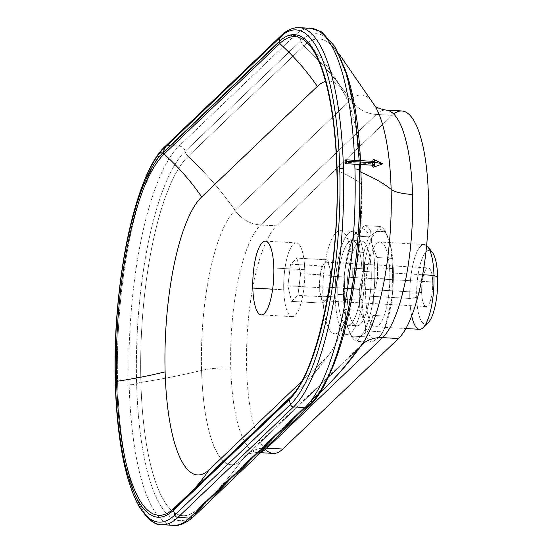 <?xml version="1.0" encoding="UTF-8"?>
<svg xmlns="http://www.w3.org/2000/svg" width="553" height="553" viewBox="0 0 553 553"><rect width="100%" height="100%" fill="white"/><g stroke="black" fill="none" stroke-linecap="round" stroke-linejoin="round"><path stroke-width="0.41" stroke-dasharray="2.77 2.07" d="M344.429 299.284L359.409 300.127A58.072 16.3 -86.8 0 0 359.996 310.316L345.017 309.473A58.072 16.3 93.2 0 1 344.429 299.284L343.565 298.309A54.844 15.394 93.2 0 1 344.92 269.961L344.429 288.542A58.072 16.3 -86.8 0 0 344.429 299.284A58.072 16.3 -86.8 0 0 345.017 309.473L346.392 322.662A54.844 15.394 93.2 0 1 343.565 298.309L344.429 299.284A58.072 16.3 93.2 0 1 344.429 288.542L359.415 289.378L363.466 271.005A54.844 15.394 -86.8 0 0 362.111 299.353A54.844 15.394 -86.8 0 0 364.939 323.699L359.996 310.316A58.072 16.3 93.2 0 1 359.409 300.127L362.111 299.353L359.409 300.127A58.072 16.3 93.2 0 1 359.415 289.378A58.072 16.3 -86.8 0 0 359.409 300.127L344.429 299.284M392.457 268.551L377.478 267.714A58.072 16.3 93.2 0 1 377.478 278.456L392.457 279.3A58.072 16.3 -86.8 0 0 392.457 268.551A58.072 16.3 93.2 0 1 392.457 279.3L391.966 297.88A54.844 15.394 -86.8 0 0 393.321 269.532L392.457 268.551L393.321 269.532A54.844 15.394 -86.8 0 0 390.494 245.179L391.87 258.369A58.072 16.3 93.2 0 1 392.457 268.551A58.072 16.3 -86.8 0 0 391.87 258.369L376.89 257.525L371.948 244.136A54.844 15.394 93.2 0 1 374.775 268.488L377.478 267.714A58.072 16.3 -86.8 0 0 376.89 257.525A58.072 16.3 93.2 0 1 377.478 267.714L374.775 268.488A54.844 15.394 93.2 0 1 373.42 296.837L377.478 278.456A58.072 16.3 -86.8 0 0 377.478 267.714L392.457 268.551M361.973 271.336L371.243 271.862A42.45 11.917 -86.8 0 0 361.544 241.018A42.45 11.917 -86.8 0 0 347.09 294.936L337.814 294.417A42.45 11.917 93.2 0 1 352.275 240.5A42.45 11.917 93.2 0 1 361.973 271.336A42.45 11.917 93.2 0 1 347.512 325.261A42.45 11.917 93.2 0 1 337.814 294.417L347.09 294.936A42.45 11.917 -86.8 0 0 356.789 325.779A42.45 11.917 -86.8 0 0 371.243 271.862L361.973 271.336A42.45 11.917 -86.8 0 0 348.756 242.09A42.45 11.917 -86.8 0 0 337.814 294.417A42.45 11.917 -86.8 0 0 351.031 323.664A42.45 11.917 -86.8 0 0 361.973 271.336M330.666 276.23L432.695 281.954A19.355 5.433 93.2 0 1 426.1 306.542A19.355 5.433 93.2 0 1 421.676 292.482L319.655 286.751A19.355 5.433 -86.8 0 0 320.65 295.343A19.355 5.433 -86.8 0 0 324.072 300.818A19.355 5.433 -86.8 0 0 325.682 300.092A19.355 5.433 -86.8 0 0 330.189 286.233A19.355 5.433 -86.8 0 0 330.666 276.23A19.355 5.433 -86.8 0 0 329.671 267.631A19.355 5.433 -86.8 0 0 326.242 262.163A19.355 5.433 -86.8 0 0 324.639 262.889A19.355 5.433 -86.8 0 0 320.132 276.749A19.355 5.433 -86.8 0 0 319.655 286.751L421.676 292.482A19.355 5.433 93.2 0 1 428.271 267.887A19.355 5.433 93.2 0 1 432.695 281.954L330.666 276.23A19.355 5.433 93.2 0 1 330.189 286.233L331.517 275.415L329.671 267.631A19.355 5.433 93.2 0 1 330.666 276.23M432.19 252.133A36.927 10.362 -86.8 0 0 421.358 260.67A36.927 10.362 -86.8 0 0 416.679 297.258L409.814 298.461A42.45 11.917 93.2 0 1 415.192 256.398A42.45 11.917 93.2 0 1 427.649 246.59M389.796 272.899L422.623 274.744L389.796 272.899A42.45 11.917 93.2 0 1 375.342 326.823A42.45 11.917 93.2 0 1 365.644 295.979A42.45 11.917 93.2 0 1 380.098 242.062A42.45 11.917 93.2 0 1 389.796 272.899A42.45 11.917 -86.8 0 0 376.579 243.652A42.45 11.917 -86.8 0 0 365.644 295.979L409.814 298.461L365.644 295.979A42.45 11.917 -86.8 0 0 378.86 325.226A42.45 11.917 -86.8 0 0 389.796 272.899M426.619 245.539A42.45 11.917 -86.8 0 0 424.275 244.537A42.45 11.917 -86.8 0 0 409.814 298.461A42.45 11.917 -86.8 0 0 419.513 329.305M352.213 268.15L364.579 268.848A51.623 14.489 -86.8 0 0 352.786 231.341A51.623 14.489 -86.8 0 0 335.208 296.913L322.841 296.214A51.623 14.489 93.2 0 1 340.42 230.642A51.623 14.489 93.2 0 1 352.213 268.15A51.623 14.489 93.2 0 1 334.634 333.722A51.623 14.489 93.2 0 1 322.841 296.214L335.208 296.913A51.623 14.489 -86.8 0 0 347.001 334.42A51.623 14.489 -86.8 0 0 364.579 268.848L352.213 268.15A51.623 14.489 -86.8 0 0 336.141 232.585A51.623 14.489 -86.8 0 0 322.841 296.214A51.623 14.489 -86.8 0 0 338.913 331.786A51.623 14.489 -86.8 0 0 352.213 268.15M304.744 269.719L273.832 267.984L304.744 269.719A36.927 10.362 93.2 0 1 292.171 316.62A36.927 10.362 93.2 0 1 283.737 289.793A36.927 10.362 93.2 0 1 296.311 242.885A36.927 10.362 93.2 0 1 304.744 269.719A36.927 10.362 -86.8 0 0 293.249 244.274A36.927 10.362 -86.8 0 0 283.737 289.793L272.643 289.171L283.737 289.793A36.927 10.362 -86.8 0 0 295.233 315.231A36.927 10.362 -86.8 0 0 304.744 269.719M265.44 449.451A116.144 32.599 93.2 0 1 247.011 338.215A116.144 32.599 93.2 0 1 276.583 225.838L260.691 224.947A32.261 29.662 -133.7 0 1 235.039 210.368A322.627 296.602 46.3 0 0 188.165 156.319A9.678 8.896 -133.7 0 1 185.2 151.28A6.449 5.931 46.3 0 0 179.027 146.082A193.578 54.332 -86.8 0 0 129.146 384.701A193.578 54.332 -86.8 0 0 173.372 525.35A193.578 54.332 93.2 0 1 129.146 384.701A6.449 1.777 178.4 0 0 136.619 383.664A6.449 1.777 -1.6 0 1 129.146 384.701A193.578 54.332 93.2 0 1 179.027 146.082A6.449 5.931 -133.7 0 1 185.2 151.28A188.518 52.908 -86.8 0 0 136.619 383.664A9.678 2.668 -1.6 0 1 140.897 382.441A9.678 2.668 178.4 0 0 136.619 383.664A188.518 52.908 93.2 0 1 185.2 151.28A9.678 8.896 46.3 0 0 188.165 156.319A183.437 51.484 -86.8 0 0 140.897 382.441A322.627 88.985 178.4 0 0 201.582 370.42A322.627 88.985 -1.6 0 1 140.897 382.441A183.437 51.484 93.2 0 1 188.165 156.319A322.627 296.602 -133.7 0 1 235.039 210.368A129.844 36.443 -86.8 0 0 201.582 370.42A32.261 8.896 -1.6 0 1 230.767 368.118A32.261 8.896 178.4 0 0 201.582 370.42A129.844 36.443 93.2 0 1 235.039 210.368A32.261 29.662 46.3 0 0 260.691 224.947A116.144 32.599 -86.8 0 0 230.767 368.118A116.144 32.599 -86.8 0 0 257.304 452.506A116.144 32.599 -86.8 0 0 261.431 451.822A116.144 32.599 93.2 0 1 257.304 452.506A116.144 32.599 93.2 0 1 230.767 368.118A116.144 32.599 93.2 0 1 260.691 224.947L376.351 114.443A32.261 29.662 -133.7 0 1 350.699 99.858A322.627 296.602 46.3 0 0 303.825 45.816A9.678 8.896 -133.7 0 1 300.853 40.77A6.449 5.931 46.3 0 0 294.68 35.572A193.578 54.332 93.2 0 1 310.731 28.3A193.578 54.332 -86.8 0 0 294.68 35.572A6.449 5.931 -133.7 0 1 300.853 40.77A188.518 52.908 93.2 0 1 359.554 170.663A188.518 52.908 -86.8 0 0 300.853 40.77A9.678 8.896 46.3 0 0 303.825 45.816A183.437 51.484 93.2 0 1 332.263 46.21A183.437 51.484 -86.8 0 0 303.825 45.816A322.627 296.602 -133.7 0 1 350.699 99.858A129.844 36.443 93.2 0 1 375.922 107.552A129.844 36.443 -86.8 0 0 350.699 99.858A32.261 29.662 46.3 0 0 376.351 114.443L392.236 115.335A116.144 32.599 93.2 0 1 393.729 114.029M117.616 384.052A193.578 54.332 -86.8 0 0 161.842 524.7A193.578 54.332 93.2 0 1 117.616 384.052A193.578 54.332 93.2 0 1 167.497 145.432L283.15 34.929A193.578 54.332 93.2 0 1 299.201 27.65A193.578 54.332 -86.8 0 0 283.15 34.929L167.497 145.432L179.027 146.082L294.68 35.572L179.027 146.082L167.497 145.432A3.228 2.965 46.3 0 0 165.354 146.199A3.228 2.965 -133.7 0 1 167.497 145.432A193.578 54.332 -86.8 0 0 117.616 384.052A3.228 0.892 -1.6 0 1 115.494 383.554A3.228 0.892 178.4 0 0 116.662 383.948M322.71 390.065A322.627 296.602 46.3 0 0 357.667 349.378A32.261 29.662 -133.7 0 1 361.164 345.307A32.261 29.662 -133.7 0 1 361.662 344.844A32.261 29.662 46.3 0 0 361.164 345.307A32.261 29.662 46.3 0 0 357.667 349.378A129.844 36.443 -86.8 0 0 362.685 343.385M327.217 379.019A183.437 51.484 93.2 0 1 313.669 398.319A322.627 296.602 46.3 0 0 319.807 392.803A322.627 296.602 -133.7 0 1 313.669 398.319A183.437 51.484 -86.8 0 0 327.217 379.019M338.844 53.634L332.263 46.21A183.437 51.484 93.2 0 1 344.664 68.171A183.437 51.484 -86.8 0 0 332.263 46.21C335.54 49.687 338.858 55.397 342.21 63.339L348.245 81.443C354.68 105.45 358.448 135.257 359.526 170.87A9.678 2.668 -1.6 0 1 359.554 170.663A9.678 2.668 178.4 0 0 359.526 170.87C360.708 222.493 356.381 271.405 346.537 317.616C342.646 335.312 338.194 350.733 333.176 363.874C325.385 382.863 318.798 394.427 313.399 398.568A9.678 8.896 -133.7 0 1 313.669 398.319L198.015 508.829A9.678 8.896 46.3 0 0 197.739 509.078A9.678 8.896 46.3 0 0 195.32 513.557A188.518 52.908 93.2 0 1 136.619 383.664A188.518 52.908 -86.8 0 0 195.32 513.557A9.678 8.896 -133.7 0 1 197.739 509.078A9.678 8.896 -133.7 0 1 198.015 508.829A183.437 51.484 93.2 0 1 196.771 509.963A183.437 51.484 -86.8 0 0 198.015 508.829A322.627 296.602 46.3 0 0 207.057 500.569A322.627 296.602 -133.7 0 1 198.015 508.829L313.669 398.319A9.678 8.896 46.3 0 0 313.399 398.568A9.678 8.896 46.3 0 0 310.973 403.047A9.678 8.896 -133.7 0 1 313.399 398.568L196.771 509.963A183.437 51.484 93.2 0 1 140.897 382.441A183.437 51.484 -86.8 0 0 196.771 509.963L207.057 500.569A322.627 296.602 46.3 0 0 242.014 459.882A322.627 296.602 -133.7 0 1 207.057 500.569L319.745 392.9M309.355 406.033A6.449 5.931 46.3 0 0 310.973 403.047A188.518 52.908 -86.8 0 0 359.554 170.663M336.846 170.324A1.935 0.532 178.4 0 0 337.15 170.601A184.37 51.747 93.2 0 1 289.641 397.87A184.37 51.747 -86.8 0 0 337.15 170.601A223.391 61.611 -1.6 0 1 361.531 184.184A141.927 39.837 93.2 0 1 330.846 351.998A141.927 39.837 93.2 0 1 324.964 359.132A223.391 205.37 -133.7 0 1 299.553 389.042A223.391 205.37 -133.7 0 1 289.641 397.87L289.475 398.029M173.898 508.449A1.935 1.777 -133.7 0 1 173.988 508.373A223.391 205.37 46.3 0 0 183.893 499.553L172.08 510.073A184.37 51.747 -86.8 0 0 173.988 508.373L289.641 397.87A223.391 205.37 46.3 0 0 299.553 389.042A223.391 205.37 46.3 0 0 324.964 359.132A141.927 39.837 -86.8 0 0 361.531 184.184A141.927 39.837 -86.8 0 0 325.593 81.409A141.927 39.837 93.2 0 1 345.252 95.434A141.927 39.837 93.2 0 1 361.531 184.184A223.391 61.611 178.4 0 0 337.15 170.601A184.37 51.747 -86.8 0 0 307.814 43.41M345.252 95.434C335.215 76.3 322.71 58.936 307.738 43.328A184.37 51.747 93.2 0 1 337.15 170.601M283.15 34.929A3.228 2.965 46.3 0 0 281.014 35.696A3.228 2.965 -133.7 0 1 283.15 34.929L294.68 35.572L283.15 34.929M354.653 160.308A193.578 54.332 93.2 0 1 354.805 164.193A193.578 54.332 -86.8 0 0 354.653 160.308M360.674 164.524A183.437 51.484 -86.8 0 0 360.501 160.633A183.437 51.484 93.2 0 1 360.674 164.524M401.865 110.966A116.144 32.599 -86.8 0 0 392.236 115.335L376.351 114.443A116.144 32.599 93.2 0 1 385.98 110.075A116.144 32.599 -86.8 0 0 376.351 114.443L260.691 224.947L276.583 225.838L392.236 115.335L276.583 225.838A116.144 32.599 -86.8 0 0 246.548 352.468A116.144 32.599 -86.8 0 0 273.189 453.398M330.846 351.998C321.735 365.45 311.304 377.803 299.553 389.042L183.893 499.553A223.391 205.37 46.3 0 0 193.197 490.013A223.391 205.37 -133.7 0 1 183.893 499.553A223.391 205.37 -133.7 0 1 173.988 508.373A184.37 51.747 93.2 0 1 173.829 508.525M201.582 370.42A129.844 36.443 -86.8 0 0 242.014 459.882A129.844 36.443 93.2 0 1 201.582 370.42M265.336 448.096A32.261 29.662 46.3 0 0 245.504 455.817A32.261 29.662 46.3 0 0 242.014 459.882A32.261 29.662 -133.7 0 1 245.504 455.817A32.261 29.662 -133.7 0 1 265.336 448.096M411.695 315.915A42.45 11.917 93.2 0 1 409.814 298.461L416.679 297.258A36.927 10.362 -86.8 0 0 428.236 322.641M366.314 336.888A58.072 16.3 -86.8 0 0 371.975 342.224L356.996 341.388A58.072 16.3 93.2 0 1 351.335 336.051L366.314 336.888L351.335 336.051L346.392 322.662L345.017 309.473L359.996 310.316L364.939 323.699L366.314 336.888L364.939 323.699A54.844 15.394 -86.8 0 0 379.192 337.136A54.844 15.394 -86.8 0 0 382.856 332.097A54.844 15.394 -86.8 0 0 391.966 297.88L387.916 316.254L372.929 315.41A58.072 16.3 93.2 0 1 367.856 331.012L382.835 331.848A58.072 16.3 -86.8 0 0 387.916 316.254A58.072 16.3 93.2 0 1 382.835 331.848L379.192 337.136L382.835 331.848L367.856 331.012L360.639 336.1A54.844 15.394 93.2 0 1 348.736 330.176A54.844 15.394 93.2 0 1 346.392 322.662L349.247 331.427L351.335 336.051A58.072 16.3 -86.8 0 0 356.996 341.388L360.639 336.1L356.996 341.388L371.975 342.224L379.192 337.136L371.975 342.224A58.072 16.3 93.2 0 1 366.314 336.888M364.911 225.61A58.072 16.3 93.2 0 1 370.572 230.947L385.552 231.79A58.072 16.3 -86.8 0 0 379.89 226.454L364.911 225.61L379.89 226.454A58.072 16.3 93.2 0 1 385.552 231.79L387.639 236.407L390.494 245.179A54.844 15.394 -86.8 0 0 388.158 237.659A54.844 15.394 -86.8 0 0 376.247 231.742A54.844 15.394 -86.8 0 0 363.466 271.005L363.957 252.424L348.978 251.587A58.072 16.3 93.2 0 1 354.051 235.986L369.031 236.829A58.072 16.3 -86.8 0 0 363.957 252.424A58.072 16.3 93.2 0 1 369.031 236.829L376.247 231.742L379.89 226.454L376.247 231.742L369.031 236.829L354.051 235.986L357.694 230.698L364.911 225.61L357.694 230.698L354.051 235.986A58.072 16.3 -86.8 0 0 348.978 251.587L344.92 269.961A54.844 15.394 93.2 0 1 354.038 235.744A54.844 15.394 93.2 0 1 357.694 230.698A54.844 15.394 93.2 0 1 371.948 244.136L376.89 257.525L391.87 258.369L390.494 245.179L385.552 231.79L370.572 230.947L371.948 244.136L370.572 230.947A58.072 16.3 -86.8 0 0 364.911 225.61M392.457 279.3L377.478 278.456L373.42 296.837L372.929 315.41L387.916 316.254L391.966 297.88L392.457 279.3M367.856 331.012A58.072 16.3 -86.8 0 0 372.929 315.41L373.42 296.837A54.844 15.394 93.2 0 1 360.639 336.1L367.856 331.012M348.978 251.587L363.957 252.424L363.466 271.005L359.415 289.378L344.429 288.542L344.92 269.961L348.978 251.587M360.639 336.1A54.844 15.394 -86.8 0 0 373.42 296.837A54.844 15.394 -86.8 0 0 374.775 268.488A54.844 15.394 -86.8 0 0 371.948 244.136A54.844 15.394 -86.8 0 0 357.694 230.698A54.844 15.394 -86.8 0 0 344.92 269.961A54.844 15.394 -86.8 0 0 343.565 298.309A54.844 15.394 -86.8 0 0 346.392 322.662A54.844 15.394 -86.8 0 0 360.639 336.1M371.243 271.862A42.45 11.917 93.2 0 1 360.307 324.182A42.45 11.917 93.2 0 1 347.09 294.936A42.45 11.917 93.2 0 1 358.026 242.615A42.45 11.917 93.2 0 1 371.243 271.862M391.966 297.88A54.844 15.394 93.2 0 1 379.192 337.136A54.844 15.394 93.2 0 1 364.939 323.699A54.844 15.394 93.2 0 1 362.111 299.353A54.844 15.394 93.2 0 1 363.466 271.005A54.844 15.394 93.2 0 1 376.247 231.742A54.844 15.394 93.2 0 1 390.494 245.179A54.844 15.394 93.2 0 1 393.321 269.532A54.844 15.394 93.2 0 1 391.966 297.88M324.639 262.889A19.355 5.433 93.2 0 1 329.671 267.631L327.818 259.855L324.639 262.889L321.459 265.931L320.132 276.749A19.355 5.433 93.2 0 1 324.639 262.889L327.818 259.855L331.517 275.415L300.604 273.68L296.906 258.113L327.818 259.855L296.906 258.113L290.546 264.189L321.459 265.931L324.639 262.889M319.655 286.751A19.355 5.433 93.2 0 1 320.132 276.749L318.798 287.567L320.65 295.343A19.355 5.433 93.2 0 1 319.655 286.751M325.682 300.092A19.355 5.433 93.2 0 1 320.65 295.343L322.503 303.127L325.682 300.092L322.503 303.127L318.798 287.567L321.459 265.931L290.546 264.189L287.885 285.832L318.798 287.567L287.885 285.832L291.583 301.392L322.503 303.127L291.583 301.392L297.943 295.316L328.862 297.051L330.189 286.233A19.355 5.433 93.2 0 1 325.682 300.085L328.862 297.051L325.682 300.092M297.943 295.316L300.604 273.68L331.517 275.415L328.862 297.051L297.943 295.316L291.583 301.392L287.885 285.832L290.546 264.189L296.906 258.113L300.604 273.68L297.943 295.316M425.727 324.058A36.927 10.362 93.2 0 1 416.679 297.258A36.927 10.362 93.2 0 1 429.861 250.447M421.676 292.482A19.355 5.433 -86.8 0 0 427.704 305.816A19.355 5.433 -86.8 0 0 432.695 281.954A19.355 5.433 -86.8 0 0 426.667 268.62A19.355 5.433 -86.8 0 0 421.676 292.482M364.579 268.848A51.623 14.489 93.2 0 1 351.279 332.477A51.623 14.489 93.2 0 1 335.208 296.913A51.623 14.489 93.2 0 1 348.508 233.276A51.623 14.489 93.2 0 1 364.579 268.848M235.039 210.368L350.699 99.858L235.039 210.368M188.165 156.319L303.825 45.816L188.165 156.319M185.2 151.28L300.853 40.77L185.2 151.28M357.667 349.378L242.014 459.882L357.667 349.378M310.973 403.047L195.32 513.557L310.973 403.047M193.702 516.537A6.449 5.931 46.3 0 0 195.32 513.557M324.964 359.132L301.454 381.598L324.964 359.132M372.459 164.359L382.835 163.826L372.459 164.359A3.871 1.085 93.2 0 1 372.729 161.324A3.871 1.085 -86.8 0 0 372.459 164.359A3.871 1.085 -86.8 0 0 372.515 165.188A3.871 1.085 93.2 0 1 372.459 164.359M373.669 161.372A1.935 0.546 -86.8 0 0 373.012 163.833L345.19 162.271L373.012 163.833A1.935 0.546 -86.8 0 0 373.455 165.243M373.012 163.833A1.935 0.546 93.2 0 1 373.075 162.72M361.544 241.018L352.275 240.5M426.1 306.542L324.072 300.818M424.275 244.537L380.098 242.062M352.786 231.341L340.42 230.642M265.392 241.149L296.311 242.885M361.164 345.307L245.504 455.817C246.735 454.131 250.668 453.025 257.304 452.506L260.525 452.693M359.367 164.448L359.208 160.564M374.996 105.844L374.63 105.471M292.171 316.62L261.258 314.885M334.634 333.722L347.001 334.42M375.342 326.823L405.847 328.537M326.242 262.163L428.271 267.887M347.512 325.261L356.789 325.779M387.639 236.407L388.158 237.659M382.109 333.445L382.856 332.097M348.736 330.176L349.247 331.427M354.038 235.744L354.777 234.396"/><path stroke-width="0.83" d="M405.847 328.537L419.513 329.305A42.45 11.917 -86.8 0 0 433.974 275.38L422.623 274.744L433.974 275.38L437.693 277.177A36.927 10.362 -86.8 0 0 432.19 252.133L427.649 246.59A42.45 11.917 93.2 0 1 433.974 275.38A42.45 11.917 -86.8 0 0 426.619 245.539M273.832 267.984A36.927 10.362 -86.8 0 0 265.392 241.149A36.927 10.362 -86.8 0 0 252.818 288.058L272.643 289.171L252.818 288.058A36.927 10.362 -86.8 0 0 261.258 314.885A36.927 10.362 -86.8 0 0 273.832 267.984A36.927 10.362 93.2 0 1 264.313 313.496A36.927 10.362 93.2 0 1 252.818 288.058A36.927 10.362 93.2 0 1 262.336 242.539A36.927 10.362 93.2 0 1 273.832 267.984M195.32 513.557A6.449 5.931 -133.7 0 1 193.702 516.537A6.449 5.931 -133.7 0 1 189.416 518.071L305.076 407.568A6.449 5.931 46.3 0 0 309.355 406.033A6.449 5.931 -133.7 0 1 305.076 407.568A193.578 54.332 -86.8 0 0 354.95 168.948A193.578 54.332 -86.8 0 0 354.805 164.193A193.578 54.332 93.2 0 1 354.95 168.948A6.449 1.777 -1.6 0 1 359.568 170.524A6.449 1.777 -1.6 0 1 359.554 170.663A6.449 1.777 178.4 0 0 359.568 170.524A6.449 1.777 178.4 0 0 354.95 168.948A193.578 54.332 93.2 0 1 305.076 407.568L293.546 406.918A193.578 54.332 -86.8 0 0 343.42 168.299A3.228 0.892 178.4 0 0 339.756 168.783A191.186 53.662 93.2 0 1 290.491 404.457A3.228 2.965 46.3 0 0 293.546 406.918L177.886 517.428A193.578 54.332 93.2 0 1 161.842 524.7A193.578 54.332 -86.8 0 0 177.886 517.428A3.228 2.965 -133.7 0 1 174.838 514.961A191.186 53.662 93.2 0 1 115.307 383.236A191.186 53.662 93.2 0 1 164.573 147.561A3.228 2.965 -133.7 0 1 165.354 146.199C135.036 172.937 112.01 285.41 115.307 383.264A3.228 0.892 -1.6 0 1 115.307 383.236A3.228 0.892 178.4 0 0 115.307 383.264A3.228 0.892 178.4 0 0 115.494 383.554A3.228 0.892 -1.6 0 1 115.307 383.298M359.208 160.564L354.915 113.642L346.752 74.793L335.415 47.185L321.901 32.053L310.731 28.3A193.578 54.332 93.2 0 1 354.653 160.308A193.578 54.332 -86.8 0 0 310.731 28.3L299.201 27.65A193.578 54.332 93.2 0 1 343.42 168.299A193.578 54.332 93.2 0 1 293.546 406.918L305.076 407.568L189.416 518.071L177.886 517.428L293.546 406.918A3.228 2.965 -133.7 0 1 290.491 404.457L289.115 399.722A1.935 1.777 -133.7 0 1 289.641 397.87A1.935 1.777 46.3 0 0 289.115 399.722A186.333 52.3 -86.8 0 0 337.13 170.034A186.333 52.3 -86.8 0 0 279.113 41.648L280.233 37.058L164.573 147.561L280.233 37.058A191.186 53.662 93.2 0 1 339.756 168.783A3.228 0.892 -1.6 0 1 343.42 168.299A193.578 54.332 -86.8 0 0 299.201 27.65C292.807 27.436 286.744 30.118 281.014 35.696A3.228 2.965 46.3 0 0 280.233 37.058A3.228 2.965 -133.7 0 1 281.014 35.696L165.354 146.199A3.228 2.965 46.3 0 0 164.573 147.561L163.46 152.151A1.935 1.777 46.3 0 0 164.089 154.073A223.391 205.37 -133.7 0 1 201.686 196.903A141.927 39.837 -86.8 0 0 165.119 371.851A141.927 39.837 -86.8 0 0 209.304 469.642L301.454 381.598L209.304 469.642A223.391 205.37 -133.7 0 1 193.197 490.013A223.391 205.37 46.3 0 0 209.304 469.642A141.927 39.837 93.2 0 1 165.119 371.851A223.391 61.611 -1.6 0 1 116.579 381.342A223.391 61.611 178.4 0 0 165.119 371.851A141.927 39.837 93.2 0 1 201.686 196.903A223.391 205.37 46.3 0 0 164.089 154.073A184.37 51.747 -86.8 0 0 116.579 381.342A1.935 0.532 178.4 0 0 115.446 381.846A1.935 0.532 -1.6 0 1 116.579 381.342A184.37 51.747 93.2 0 1 164.089 154.073A1.935 1.777 -133.7 0 1 163.46 152.151A186.333 52.3 -86.8 0 0 115.446 381.846A186.333 52.3 -86.8 0 0 173.462 510.232A1.935 1.777 -133.7 0 1 173.898 508.449L173.898 508.449A1.935 1.777 46.3 0 0 173.462 510.232L174.838 514.961A3.228 2.965 46.3 0 0 177.886 517.428L189.416 518.071A193.578 54.332 93.2 0 1 173.372 525.35A193.578 54.332 -86.8 0 0 189.416 518.071A6.449 5.931 46.3 0 0 193.702 516.537C186.015 523.228 179.234 526.166 173.372 525.35L161.842 524.7C155.587 525.813 147.983 519.737 139.024 506.465C125.068 480.688 117.16 439.621 115.307 383.264M412.517 194.462A32.261 8.896 -1.6 0 1 391.123 189.32A129.844 36.443 93.2 0 1 362.685 343.385A129.844 36.443 93.2 0 1 357.667 349.378A322.627 296.602 -133.7 0 1 322.71 390.065A322.627 296.602 -133.7 0 1 319.807 392.803A322.627 296.602 46.3 0 0 322.71 390.065C337.634 375.805 350.961 360.245 362.685 343.385A129.844 36.443 -86.8 0 0 391.123 189.32A322.627 88.985 178.4 0 0 360.936 172.204A183.437 51.484 93.2 0 1 327.217 379.019A183.437 51.484 -86.8 0 0 360.936 172.204A9.678 2.668 -1.6 0 1 359.526 170.87A9.678 2.668 178.4 0 0 360.936 172.204A183.437 51.484 -86.8 0 0 360.674 164.524A183.437 51.484 93.2 0 1 360.936 172.204A322.627 88.985 -1.6 0 1 391.123 189.32A129.844 36.443 -86.8 0 0 375.922 107.552A129.844 36.443 93.2 0 1 391.123 189.32A32.261 8.896 178.4 0 0 412.517 194.462A116.144 32.599 -86.8 0 0 385.98 110.075A116.144 32.599 93.2 0 1 412.517 194.462A116.144 32.599 93.2 0 1 382.586 337.634A116.144 32.599 -86.8 0 0 412.517 194.462M393.729 114.029A116.144 32.599 93.2 0 1 428.464 197.87A116.144 32.599 93.2 0 1 398.471 338.526L382.586 337.634A32.261 29.662 46.3 0 0 361.662 344.844A32.261 29.662 -133.7 0 1 382.586 337.634L266.926 448.144A32.261 29.662 46.3 0 0 265.336 448.096A32.261 29.662 -133.7 0 1 266.926 448.144L282.818 449.036A116.144 32.599 93.2 0 1 265.44 449.451M359.554 170.663A188.518 52.908 93.2 0 1 310.973 403.047A6.449 5.931 -133.7 0 1 309.355 406.033L193.702 516.537M337.13 170.034A1.935 0.532 178.4 0 0 336.846 170.324A1.935 0.532 -1.6 0 1 337.13 170.034A186.333 52.3 93.2 0 1 289.115 399.722L173.462 510.232L289.115 399.722L290.491 404.457L174.838 514.961L290.491 404.457A191.186 53.662 -86.8 0 0 339.756 168.783A191.186 53.662 -86.8 0 0 280.233 37.058L279.113 41.648A1.935 1.777 46.3 0 0 279.749 43.569A223.391 205.37 -133.7 0 1 317.346 86.399A141.927 39.837 93.2 0 1 325.593 81.409A141.927 39.837 -86.8 0 0 317.346 86.399A223.391 205.37 46.3 0 0 279.749 43.569A184.37 51.747 93.2 0 1 307.738 43.328A184.37 51.747 -86.8 0 0 279.749 43.569A1.935 1.777 -133.7 0 1 279.113 41.648L163.46 152.151L279.113 41.648A186.333 52.3 93.2 0 1 337.13 170.034M307.814 43.41A184.37 51.747 -86.8 0 0 307.738 43.328C323.477 58.915 335.388 109.3 336.846 170.324C340.358 264.562 317.056 374.45 289.558 397.946L172.08 510.073A184.37 51.747 93.2 0 1 116.579 381.342A184.37 51.747 -86.8 0 0 172.08 510.073L172.08 510.073A184.37 51.747 93.2 0 0 173.829 508.525M360.501 160.633A183.437 51.484 -86.8 0 0 344.664 68.171A183.437 51.484 93.2 0 1 360.501 160.633M116.662 383.948A3.228 0.892 178.4 0 0 117.616 384.052M260.525 452.693L273.189 453.398A116.144 32.599 -86.8 0 0 282.818 449.036L266.926 448.144A116.144 32.599 93.2 0 1 261.431 451.822A116.144 32.599 -86.8 0 0 266.926 448.144L382.586 337.634L398.471 338.526L282.818 449.036L398.471 338.526A116.144 32.599 -86.8 0 0 428.506 211.896A116.144 32.599 -86.8 0 0 401.865 110.966L385.98 110.075C379.441 108.817 375.66 107.282 374.63 105.471L338.844 53.634M423.1 327.646L428.236 322.641A36.927 10.362 -86.8 0 0 437.693 277.177L433.974 275.38A42.45 11.917 93.2 0 1 423.1 327.646A42.45 11.917 93.2 0 1 411.695 315.915M429.861 250.447A36.927 10.362 93.2 0 1 437.693 277.177A36.927 10.362 93.2 0 1 425.727 324.058M163.405 152.635L279.065 42.125L163.405 152.635M164.089 154.073L279.749 43.569L164.089 154.073M201.686 196.903L317.346 86.399L201.686 196.903M289.039 399.238L173.379 509.748L289.039 399.238M289.475 398.029L173.988 508.373A1.935 1.777 46.3 0 0 173.898 508.449M174.838 514.961L173.462 510.232A186.333 52.3 93.2 0 1 115.446 381.846A186.333 52.3 93.2 0 1 163.46 152.151L164.573 147.561A191.186 53.662 -86.8 0 0 115.307 383.236A191.186 53.662 -86.8 0 0 174.838 514.961M373.904 159.478A3.871 1.085 93.2 0 1 374.664 162.257A3.871 1.085 -86.8 0 0 373.904 159.471A3.871 1.085 -86.8 0 0 372.729 161.324A3.871 1.085 93.2 0 1 373.904 159.478L382.835 163.826L374.664 162.257A3.871 1.085 93.2 0 1 373.475 167.151A3.871 1.085 93.2 0 1 372.515 165.188A3.871 1.085 -86.8 0 0 373.793 166.882A3.871 1.085 -86.8 0 0 374.664 162.257L382.835 163.826L373.475 167.151M345.632 163.681L373.455 165.243A1.935 0.546 -86.8 0 0 374.111 162.782L346.289 161.22A1.935 0.546 93.2 0 1 345.632 163.681A1.935 0.546 93.2 0 1 345.19 162.271A1.935 0.546 93.2 0 1 345.846 159.81A1.935 0.546 93.2 0 1 346.289 161.22L374.111 162.782A1.935 0.546 -86.8 0 0 373.669 161.372L345.846 159.81M373.075 162.72A1.935 0.546 93.2 0 1 373.669 161.372A1.935 0.546 93.2 0 1 374.111 162.782A1.935 0.546 93.2 0 1 373.614 165.167A1.935 0.546 93.2 0 1 373.012 163.833M345.19 162.271A1.935 0.546 -86.8 0 0 345.791 163.605A1.935 0.546 -86.8 0 0 346.289 161.22A1.935 0.546 -86.8 0 0 345.687 159.886A1.935 0.546 -86.8 0 0 345.19 162.271M362.685 343.385L361.164 345.307M359.367 164.448L359.568 170.524C362.63 267.555 340.503 378.1 309.355 406.033M322.71 390.065L319.745 392.9"/></g></svg>
